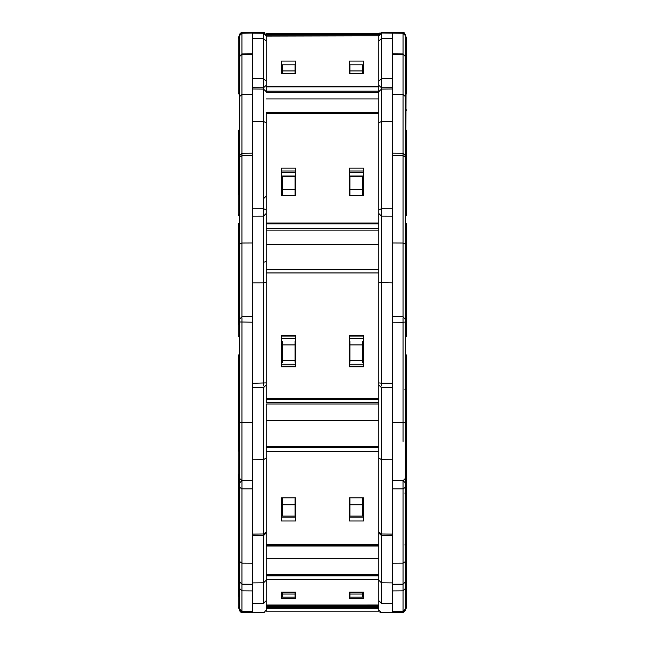 <?xml version="1.0" encoding="UTF-8"?>
<svg xmlns="http://www.w3.org/2000/svg" width="645" height="645" viewBox="0 0 645 645"><rect width="100%" height="100%" fill="white"/><g stroke="black" fill="none" stroke-linecap="round" stroke-linejoin="round"><path stroke-width="0.97" d="M405.753 609.96L403.077 612.653L403.077 611.307L392.249 611.396L392.249 603.373L381.421 603.365L378.752 600.672M378.752 609.952L381.429 612.653L378.752 609.952L381.429 612.653L392.249 612.75L380.921 612.605L392.249 612.75L381.429 612.653L392.249 612.75L392.249 611.396M266.248 609.952L264.079 612.605L252.751 612.75L264.168 612.581M392.249 590.852L392.249 587.393M392.249 586.966L392.249 603.373M363.562 611.178L349.388 611.178M381.429 612.653L392.249 612.75L381.429 612.653L379.623 611.944M263.571 612.653L252.751 612.75L263.571 612.653M266.248 457.877L263.571 459.708L252.751 459.772L252.751 488.894L241.923 488.894L239.247 487.064L239.247 483.29L241.948 480.59L252.751 480.59L241.948 480.59L241.923 612.653L252.751 612.75L252.751 603.373L263.579 603.365L266.248 600.672M241.762 612.645L240.972 612.476M239.44 610.952L239.247 608.662L241.923 611.307L252.751 611.396L252.751 590.925L241.923 590.852L239.247 588.208L239.247 608.662M378.752 611.178L266.248 611.178L266.248 608.251L378.752 608.251L378.752 611.178M266.248 574.606L378.752 574.606L378.752 606.679L266.248 606.679M378.752 606.679L378.752 608.251M405.753 483.347L405.753 476.316L406.197 476.316L406.197 608.251L406.648 607.8L406.648 474.656M405.753 487.064L405.753 483.29L403.052 480.59L403.077 488.894L405.753 487.064L405.753 588.208L405.753 579.758L406.648 579.307M405.753 588.208L405.753 608.662L403.077 611.307L403.077 590.852L405.753 588.208M403.077 569.527L403.077 590.852L392.249 590.925L392.249 582.911L381.429 582.814L381.429 535.56L378.752 532.859M392.249 488.652L392.249 483.823M392.249 483.419L392.249 480.823M349.953 594.045L349.953 597.173L362.546 597.173L362.546 594.045L349.953 594.045L349.953 592.134M362.546 592.134L362.546 594.045M378.752 576.936L378.752 545.331L378.752 546.049L266.248 546.049L266.248 545.331L266.248 605.018L378.752 605.002L266.248 605.018M282.454 592.134L282.454 597.173L295.047 597.173L295.047 592.134M282.454 594.045L295.047 594.045M266.248 580.169L263.571 582.814L252.751 582.911L252.751 590.925M252.751 582.911L252.751 535.689L263.579 535.56L266.248 532.859M252.751 612.75L252.751 611.396M239.247 588.208L239.698 582.959M239.247 487.064L239.247 608.251L238.352 607.8L238.803 608.251L238.803 579.758L238.352 579.307M238.352 596.552L238.352 554.563M349.388 598.52L349.388 592.134L363.562 592.134L363.562 598.52L349.388 598.52M295.612 598.52L295.612 592.134L281.438 592.134L281.438 598.52L295.612 598.52M378.752 575.921L266.248 575.921L266.248 579.379L378.752 579.379M363.562 593.005L362.546 593.005M349.953 593.005L349.388 593.005M281.438 593.005L282.454 593.005M295.047 593.005L295.612 593.005M405.753 581.468L403.077 584.168L403.077 563.149L405.753 561.319L405.753 579.758M403.077 584.168L392.249 584.257L392.249 534.181M392.249 480.59L403.052 480.59L392.249 480.59L392.249 534.092L381.429 533.963L381.421 535.56L392.249 535.689M378.752 457.877L381.429 459.708L392.249 459.772L392.249 371.367M392.249 459.772L392.249 488.894L403.077 488.894L403.077 563.149L392.249 563.214M349.953 504.753L349.953 516.097L362.546 516.097L362.546 504.753L349.953 504.753L349.953 498.553L349.388 498.553M363.562 498.553L362.546 498.553L362.546 504.753M349.953 514.065L349.388 514.065M363.562 514.065L362.546 514.065M378.752 544.872L378.752 402.553L378.752 403.988L266.248 403.988L266.248 545.331L378.752 545.331L378.752 544.872L266.248 544.872M238.352 478.3L238.352 568.261M252.751 387.701L263.571 387.605L263.571 603.269L266.248 600.624M281.438 498.553L282.454 498.553L282.454 516.097L295.047 516.097L295.047 498.553L295.612 498.553M281.438 514.065L282.454 514.065M295.047 514.065L295.612 514.065M282.454 504.753L295.047 504.753M252.751 488.894L252.751 534.181M239.247 581.468L241.923 584.168L252.751 584.257L252.751 534.092L263.571 533.963L266.248 532.133M241.948 480.59L239.247 483.347L239.247 422.338L252.751 422.644L252.751 383.38M239.247 483.347L239.247 579.758L238.803 579.758L238.803 476.316L238.352 475.873M238.352 563.367L238.352 474.656M349.388 520.983L349.388 497.811L363.562 497.811L363.562 520.983L349.388 520.983M295.612 520.983L295.612 497.811L281.438 497.811L281.438 520.983L295.612 520.983M266.248 558.32L378.752 558.32L378.752 574.582L266.248 574.582M266.248 447.364L266.248 451.5L378.752 451.5L378.752 447.364L266.248 447.364M378.752 447.066L266.248 447.066M363.562 517.169L349.388 517.169M349.388 514.25L349.953 514.25M362.546 514.25L363.562 514.25M295.612 514.25L295.047 514.25M282.454 514.25L281.438 514.25M281.438 517.169L295.612 517.169M406.648 475.518L406.648 355.266L406.197 354.823L406.197 475.962M404.883 33.056L403.077 32.347L392.249 32.25L403.077 32.347L392.249 32.25L403.077 32.347L392.249 32.25L403.077 32.347L405.753 35.048L405.753 96.903L403.077 94.428L403.077 155.751L405.753 157.114L405.753 476.316L405.753 422.338L392.249 422.644L392.249 383.38M403.077 308.544L403.077 316.792L405.753 319.944M403.052 317.775L403.077 322.282L405.753 321.992M392.249 480.702L392.249 422.644M378.752 282.542L392.249 282.849L392.249 317.558M392.249 282.849L392.249 268.699M405.753 244.358L403.077 243.004L392.249 242.955L392.249 383.283L381.429 383.186L381.453 385.895M363.562 362.401L362.546 362.401L362.546 344.906L349.953 344.906L349.953 341.431L349.388 341.431M363.562 341.431L362.546 341.431L362.546 344.906M362.546 360.241L349.953 360.241L349.953 344.906M349.953 360.241L349.953 362.401L349.388 362.401M378.752 398.642L266.248 398.642L266.248 402.553L378.752 402.553L378.752 92.3L378.752 113.738L266.248 113.738L266.248 230.096L378.752 230.096L378.752 269.658L266.248 269.666L378.752 269.658M238.352 410.841L238.352 418.025M238.352 451.121L238.352 355.629M238.352 360.547L238.352 405.665M266.248 398.642L266.248 228.507L378.752 228.507L378.752 230.096M266.248 282.542L263.571 282.841L263.547 385.895M281.438 362.401L282.454 362.401L282.454 360.241L295.047 360.241L295.047 362.401L295.612 362.401M281.438 341.431L282.454 341.431L282.454 344.906L295.047 344.906L295.047 341.431L295.612 341.431M252.751 216.18L263.555 216.148L263.571 282.841L252.751 282.849L252.751 383.283L266.248 382.896M252.751 282.849L252.751 224.331M295.047 360.241L295.047 344.906M282.454 360.241L282.454 344.906M252.751 480.815L252.751 422.644M241.948 317.775L241.923 480.59M252.751 322.202L239.247 321.992L239.247 422.338M238.803 475.962L239.247 336.521L238.352 336.077M239.247 321.992L239.247 319.944M239.247 355.177L239.247 475.962M349.388 366.836L349.388 335.521L363.562 335.521L363.562 366.836L349.388 366.836M295.612 366.836L295.612 335.521L281.438 335.521L281.438 366.836L295.612 366.836M266.248 269.715L266.248 272.94L378.752 272.94L378.752 269.715L266.248 269.715M363.562 366.231L349.388 366.231M363.562 336.085L349.388 336.085M281.438 366.231L295.612 366.231M281.438 336.085L295.612 336.085M406.197 223.267L406.197 336.521L406.648 336.077L406.648 223.654M405.753 37.668L406.197 37.668L405.753 178.343M405.753 157.114L405.753 157.59L405.753 157.114M392.249 153.349L392.249 208.786M392.249 242.955L392.249 208.738L381.429 208.706L381.453 216.027M378.752 122.816L381.429 121.462L392.249 121.413L392.249 87.704L381.453 87.752L381.453 89.075L392.249 88.978M392.249 121.413L392.249 155.63L403.077 155.751L403.077 316.792L392.249 316.719M363.562 195.145L362.546 195.145L362.546 176.311L349.953 176.311L349.953 195.145L349.388 195.145M362.546 189.646L349.953 189.646M349.953 176.915L349.388 176.915M363.562 176.915L362.546 176.915M378.752 122.179L378.752 141.295M378.752 167.168L378.752 169.038M238.352 268.852L238.352 279.333M238.352 279.35L238.352 313.518M238.352 313.559L238.352 323.838M238.352 324.822L238.352 223.654M238.352 227.935L238.352 323.613M239.247 332.893L239.247 330.595M266.248 122.816L263.571 121.462L263.547 216.027M263.571 262.257L266.248 261.58M281.438 195.145L282.454 195.145L282.454 189.646L295.047 189.646L295.047 195.145L295.612 195.145M281.438 176.915L282.454 176.915M282.454 189.646L282.454 176.311L295.047 176.311L295.047 189.646M295.047 176.915L295.612 176.915M266.248 41.095L263.571 38.611L263.571 121.462L252.751 121.413L252.751 208.786M252.751 211.326L252.751 213.245M252.751 121.413L252.751 87.704L263.547 87.752L266.248 85.285M252.751 308.592L252.751 208.738L263.571 208.706L266.248 210.068M266.046 34.008L266.248 35.048L263.571 32.347L241.923 32.347L252.751 32.25L241.923 32.347L239.247 35.048L241.923 32.347L252.751 32.25L241.923 32.347L252.751 32.508L241.923 32.605L239.247 35.306L239.247 35.959L241.923 33.266L241.923 243.004L252.751 242.955M252.751 155.63L241.923 155.751L239.247 157.114L239.247 307.189M239.247 157.114L239.247 157.59M239.247 223.267L239.247 328.281M349.388 195.379L349.388 168.151L363.562 168.151L363.562 195.379L349.388 195.379M295.612 195.379L295.612 168.151L281.438 168.151L281.438 195.379L295.612 195.379M266.248 223.033L378.752 223.033L378.752 228.507M378.752 112.286L266.248 112.286L266.248 113.738M349.388 170.981L363.562 170.981M349.388 172.433L363.562 172.433M363.562 176.029L349.388 176.029M295.612 170.981L281.438 170.981M295.612 172.433L281.438 172.433M281.438 176.029L295.612 176.029M406.197 130.121L406.197 214.978L406.648 214.527L406.648 130.298M405.753 56.841L403.077 53.954L405.753 56.841L405.753 59.654M405.753 96.903L405.753 215.027L406.648 215.47M403.077 32.347L381.429 32.347L378.752 35.048L381.429 32.347L392.249 32.25L403.077 32.605L405.753 35.048L405.753 35.959L403.077 33.266L403.077 53.954L392.249 53.833L392.249 87.704M378.752 41.095L381.429 38.611L392.249 38.523L392.249 54.236L403.077 54.357L403.077 94.428L392.249 94.339L392.249 78.626L381.429 78.682L381.453 87.752L378.752 85.285M392.249 38.523L392.249 32.911L381.429 33.008L403.077 33.266L403.077 32.605L405.753 35.306M362.546 73.57L362.546 64.814L349.953 64.814L349.953 73.57M362.546 70.942L349.953 70.942M349.953 69.265L349.388 69.265M363.562 69.265L362.546 69.265M378.946 90.768L378.752 89.832M238.352 194.419L238.352 130.298M238.352 132.265L238.352 176.198M266.054 90.768L266.248 89.832M282.454 73.57L282.454 70.942L295.047 70.942L295.047 73.57M281.438 69.265L282.454 69.265M282.454 70.942L282.454 64.814L295.047 64.814L295.047 70.942M295.047 69.265L295.612 69.265M264.611 32.564L263.571 32.347L266.248 35.048L263.571 32.347L252.751 32.25L263.571 32.347L263.579 33.258L263.571 38.611L252.751 38.523L252.751 87.704M252.751 38.523L252.751 32.911L263.571 33.008L266.248 35.701M252.751 54.236L241.923 54.357L239.247 56.841L239.247 96.903L241.923 94.428L252.751 94.339L252.751 78.626L263.571 78.682L266.248 81.157M239.247 96.903L239.247 169.619L239.247 93.477L238.352 93.928M239.247 59.654L239.247 71.506M349.388 73.57L349.388 61.073L363.562 61.073L363.562 73.57L349.388 73.57M378.752 36.088L378.752 86.269L266.248 86.269L266.248 35.846L378.752 35.846L266.248 36.088M295.612 73.57L295.612 61.073L281.438 61.073L281.438 73.57L295.612 73.57M378.752 86.269L378.752 92.3L266.248 92.3L266.248 86.269M349.388 66.233L349.953 66.233M362.546 66.233L363.562 66.233M295.612 66.233L295.047 66.233M282.454 66.233L281.438 66.233M406.197 93.477L406.648 93.928L406.648 38.12L406.197 37.668M403.077 32.605L392.249 32.911M362.546 34.379L349.953 34.379M362.546 34.338L349.953 34.338M282.454 34.379L295.047 34.379M282.454 34.338L295.047 34.338M239.247 93.477L239.247 35.959L241.923 33.266L241.923 32.605L252.751 32.911M252.751 33.024L241.923 33.266M239.247 35.298L239.247 37.668L238.803 37.668L238.803 93.477M349.388 34.379L363.562 34.177L349.388 34.177M378.752 33.766L378.752 34.588L266.248 34.588L266.248 33.766L378.752 33.766L266.248 33.766M295.612 34.379L281.438 34.177L295.612 34.177M266.248 34.588L378.752 34.588M392.249 32.25L381.429 32.347L381.429 33.008L378.752 35.701M381.429 32.347L378.752 35.048L379.599 33.072M239.247 35.048L241.923 32.347L241.335 32.419M241.923 32.347L241.415 32.395L241.923 32.347M378.752 607.8L266.248 607.8M405.753 584.168L405.302 582.959M403.077 612.5L392.249 612.75M378.752 580.169L381.429 582.814L381.429 603.269L378.752 600.624M378.752 605.591L266.248 605.591M378.752 575.485L266.248 575.485M378.752 532.133L381.429 533.963L381.429 387.605L378.752 384.904M239.247 561.319L241.923 563.149L252.751 563.214M238.803 483.339L238.352 483.782M378.752 544.517L266.248 544.517M403.077 441.446L403.077 322.282L392.249 322.202M349.388 338.448L363.562 338.448M349.388 364.248L363.562 364.248L349.388 364.272M378.752 382.896L381.429 383.186L381.429 216.148L378.752 213.447M295.612 364.248L281.438 364.248L295.612 364.272M295.612 338.448L281.438 338.448M263.571 350.227L263.571 288.71M266.248 213.447L263.555 216.148L263.571 262.838M378.752 420.572L266.248 420.572M378.752 399.36L266.248 399.36M378.752 210.068L381.429 208.706L381.429 89.075L378.752 91.775M238.803 223.267L238.803 336.521M266.248 91.775L263.571 89.075L263.571 114.036M252.751 316.719L241.931 316.792L241.923 243.004L239.247 244.358M238.803 311.213L238.352 310.769M378.752 244.511L266.248 244.511M378.752 223.823L266.248 223.823M378.752 81.157L381.429 78.682L381.429 33.258L378.752 35.959M238.803 130.121L238.803 214.978L238.352 214.527M238.803 170.554L238.352 170.353M378.752 98.919L266.248 98.919M378.752 91.171L266.248 91.171M378.752 86.833L266.248 86.833M266.062 40.175L266.248 39.498M239.247 36.749L238.352 38.12M406.197 608.251L406.648 607.8M392.249 603.478L381.421 603.365M252.751 603.478L263.579 603.365M241.923 612.653L239.247 609.952M239.247 608.251L238.803 608.251M404.85 544.888L405.753 545.783M406.197 573.913L406.648 574.356M404.85 493.135L405.753 492.232M403.052 480.59L405.753 483.29M378.752 446.767L266.248 446.767M406.197 476.316L406.648 475.873M349.388 338.383L363.562 338.383M406.197 371.697L406.648 371.246M404.85 389.693L405.753 388.798M405.753 354.823L406.197 354.823M403.077 480.727L405.753 478.026M392.249 387.701L381.429 387.605M238.803 354.823L238.352 355.266M263.571 387.605L266.248 384.904M295.612 338.383L281.438 338.383M241.931 316.792L239.247 319.493M241.923 480.727L239.247 478.026M239.247 476.316L238.803 476.316M238.803 435.617L238.352 436.068M238.803 394.514L238.352 394.063M406.197 330.675L406.648 331.127M406.197 325.274L406.648 324.822M405.753 336.521L406.197 336.521M392.249 153.171L403.085 153.292L405.753 155.993M392.249 216.18L381.445 216.148M263.571 89.075L252.751 88.978M239.247 155.993L241.915 153.292L252.751 153.171M239.247 215.027L238.352 215.47M406.197 209.133L406.648 209.577M406.197 110.351L406.648 109.908M405.753 214.978L406.197 214.978M239.247 214.978L238.803 214.978M263.579 198.692L266.248 195.991M252.751 33.169L263.571 33.258L266.248 35.959M239.247 56.655L241.923 53.954L252.751 53.833M241.053 32.758L239.44 34.314M405.753 36.749L406.648 37.2M238.803 36.749L238.352 37.2"/></g></svg>
